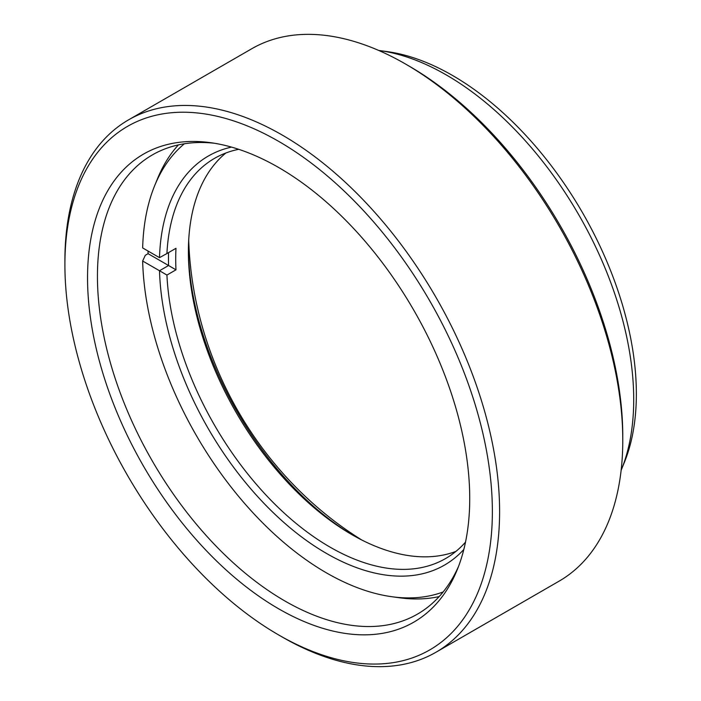 <?xml version="1.0" encoding="UTF-8"?>
<svg xmlns="http://www.w3.org/2000/svg" width="701" height="701" viewBox="0 0 701 701"><rect width="100%" height="100%" fill="white"/><g stroke="black" fill="none" stroke-linecap="round" stroke-linejoin="round"><path stroke-width="1.05" d="M188.403 249.521A236.176 136.353 -120 0 0 353.567 535.599M455.913 551.407A231.05 133.4 60 0 1 351.771 534.574L351.771 534.574A231.05 133.4 60 0 1 188.394 251.598A231.05 133.4 60 0 1 225.888 152.984M463.817 549.488A236.176 136.353 60 0 1 326.412 553.396A236.176 136.353 60 0 1 159.513 270.735L142.654 261.009A259.992 150.11 -120 0 0 391.92 596.735A259.992 150.11 -120 0 0 443.146 591.959M238.717 149.313A231.05 133.4 -120 0 0 214.515 158.373A231.05 133.4 -120 0 0 166.926 253.534L175.977 248.303A231.05 133.4 -120 0 0 175.977 269.832L166.926 275.064A231.05 133.4 -120 0 0 330.031 547.122A231.05 133.4 -120 0 0 445.556 558.566A231.05 133.4 -120 0 0 465.508 542.127M184.381 143.775A259.992 150.11 -120 0 0 154.632 185.747A259.992 150.11 -120 0 0 142.654 247.935L159.513 257.661A236.176 136.353 60 0 1 231.505 147.105M154.632 185.747L157.515 178.685A265.118 153.063 60 0 1 178.404 144.897M439.185 596.577A265.118 153.063 60 0 1 399.474 597.769L391.92 596.735M166.926 275.064L159.513 270.735L168.573 265.513L148.086 253.683L145.3 255.295L142.654 261.009M148.086 253.683A265.118 153.063 60 0 1 148.034 251.037M159.513 257.661L166.926 253.534M168.564 265.513A236.176 136.353 60 0 1 168.564 252.588M175.977 269.832L168.573 265.513M188.7 240.233A256.154 147.893 -120 0 0 188.762 241.74C193.073 361.19 259.195 475.716 360.489 539.183A256.154 147.893 -120 0 0 361.76 539.989M93.838 337.61A270.244 156.025 60 0 1 210.449 142.654A270.244 156.025 60 0 1 463.431 438.686A270.244 156.025 60 0 1 457.148 569.939A270.244 156.025 60 0 1 268.369 602.553A270.244 156.025 60 0 1 93.838 337.61M214.269 143.232A265.118 153.063 -120 0 0 152.354 154.921A265.118 153.063 -120 0 0 103.617 334.947A265.118 153.063 -120 0 0 235.983 565.243A265.118 153.063 -120 0 0 417.463 614.12A265.118 153.063 -120 0 0 458.559 566.347M379.355 50.542L386.917 51.567A259.992 150.11 60 0 1 630.304 336.375A259.992 150.11 60 0 1 624.258 462.66L621.366 469.731A265.118 153.063 -120 0 0 627.535 340.958A265.118 153.063 -120 0 0 379.355 50.542A265.118 153.063 -120 0 0 378.733 50.454M621.13 470.301A265.118 153.063 -120 0 0 621.366 469.731M71.94 331.626A302.262 174.514 -120 0 0 278.63 634.94A302.262 174.514 -120 0 0 485.329 444.671A302.262 174.514 -120 0 0 251.212 127.556A302.262 174.514 -120 0 0 64.904 264.75A302.262 174.514 -120 0 0 71.94 331.626M64.904 264.75L64.904 260.57A307.38 177.467 60 0 1 128.563 119.853A307.38 177.467 60 0 1 338.986 176.521A307.38 177.467 60 0 1 492.452 443.531A307.38 177.467 60 0 1 435.952 652.254A307.38 177.467 60 0 1 282.258 637.034L278.63 634.94M405.423 63.966L409.051 66.06A302.262 174.514 60 0 1 615.741 369.374A302.262 174.514 60 0 1 622.777 436.25L622.777 440.43A307.38 177.467 -120 0 0 615.618 372.424A307.38 177.467 -120 0 0 405.423 63.966A307.38 177.467 -120 0 0 251.738 48.746L128.563 119.853M435.952 652.254L559.118 581.147A307.38 177.467 -120 0 0 622.777 440.43"/></g></svg>
